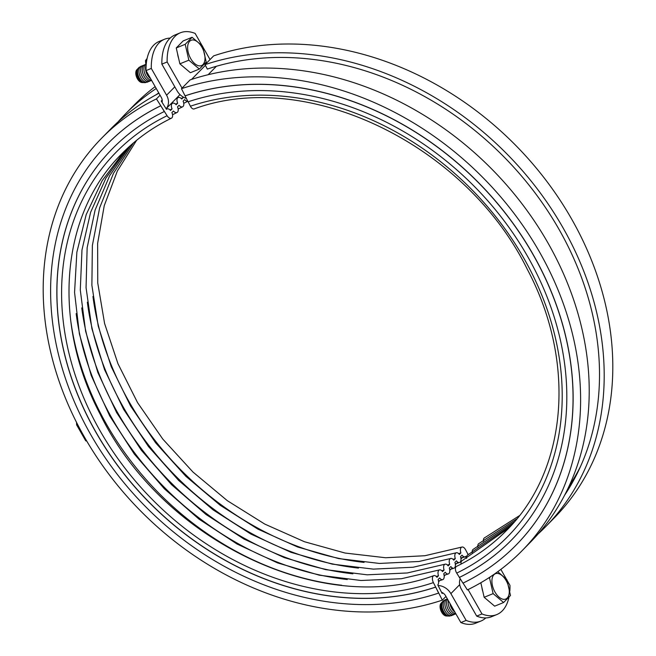 <?xml version="1.0" encoding="UTF-8"?>
<svg xmlns="http://www.w3.org/2000/svg" width="656" height="656" viewBox="0 0 656 656"><rect width="100%" height="100%" fill="white"/><g stroke="black" fill="none" stroke-linecap="round" stroke-linejoin="round"><path stroke-width="0.98" d="M186.312 98.392A13.678 11.095 44.4 0 1 184.5 97.695A13.678 11.095 44.4 0 1 177.128 90.905L161.86 64.124A51.275 28.298 -112.2 0 1 169.51 38.729A51.275 28.298 -112.2 0 1 175.054 34.957L180.334 32.8A51.275 28.298 67.8 0 0 174.791 36.572A51.275 28.298 67.8 0 0 167.141 61.976L161.86 64.124M476.699 616.107L481.98 613.95A51.275 28.298 67.8 0 0 496.781 614.582L491.5 616.738A51.275 28.298 -112.2 0 1 476.699 616.107L461.43 589.334A13.678 11.095 44.4 0 1 459.733 580.224A13.678 11.095 44.4 0 1 460.159 578.723M202.114 45.674L195.135 33.431A51.275 28.298 67.8 0 0 180.334 32.8M496.781 614.582A51.275 28.298 67.8 0 0 502.324 610.81A51.275 28.298 67.8 0 0 508.949 597.272M509.835 591.023A51.275 28.298 67.8 0 0 509.974 585.406L507.129 580.412M202.852 46.97L210.043 59.565M580.552 466.4A286.295 232.24 44.4 0 1 568.99 486.285M500.84 569.392L506.391 579.117M468.072 589.572L481.98 613.95M167.141 61.976L182.048 88.109M187.755 101.213A5.125 2.878 -115.9 0 1 184.631 99.597L183.098 101.163A5.125 2.878 -115.9 0 1 183.09 106.444A5.125 2.878 -115.9 0 1 182.63 106.78A5.125 2.878 -115.9 0 1 179.031 105.304L177.497 106.871A5.125 2.878 -115.9 0 1 177.497 112.151A5.125 2.878 -115.9 0 1 177.03 112.488A5.125 2.878 -115.9 0 1 173.43 111.02L171.897 112.578A5.125 2.878 -115.9 0 1 171.897 117.859A5.125 2.878 -115.9 0 1 171.429 118.195A5.125 2.878 -115.9 0 1 167.091 115.727L156.44 98.908L160.064 95.21M468.212 554.714L465.596 549.794A5.125 2.772 71.4 0 0 461.865 547.071A5.125 2.772 71.4 0 0 461.225 547.481A5.125 2.772 71.4 0 0 460.897 552.893L459.364 554.459A5.125 2.772 71.4 0 0 456.264 552.787A5.125 2.772 71.4 0 0 455.625 553.188A5.125 2.772 71.4 0 0 455.297 558.6L453.763 560.167A5.125 2.772 71.4 0 0 450.664 558.494A5.125 2.772 71.4 0 0 450.024 558.904A5.125 2.772 71.4 0 0 449.696 564.316L448.163 565.874A5.125 2.772 71.4 0 0 445.063 564.201A5.125 2.772 71.4 0 0 444.424 564.611A5.125 2.772 71.4 0 0 444.096 570.023L442.562 571.589A5.125 2.772 71.4 0 0 439.471 569.908A5.125 2.772 71.4 0 0 438.831 570.318A5.125 2.772 71.4 0 0 438.495 575.73L436.962 577.296A5.125 2.772 71.4 0 0 433.87 575.615A5.125 2.772 71.4 0 0 433.231 576.025A5.125 2.772 71.4 0 0 433.403 582.618L442.333 600.133A294.503 238.899 44.4 0 1 106.895 471.557A294.503 238.899 44.4 0 1 101.647 138.195A294.503 238.899 44.4 0 1 156.44 98.908M438.495 575.73A273.052 221.498 44.4 0 1 436.256 576.468M341.678 585.234A273.052 221.498 44.4 0 1 70.553 319.316M444.096 570.023A273.052 221.498 44.4 0 1 441.857 570.761M347.27 579.519A273.052 221.498 44.4 0 1 76.153 313.609M449.696 564.316A273.052 221.498 44.4 0 1 447.458 565.054M352.871 573.811A273.052 221.498 44.4 0 1 81.754 307.902M455.297 558.6A273.052 221.498 44.4 0 1 453.058 559.347M358.471 568.104A273.052 221.498 44.4 0 1 87.346 302.195M460.897 552.893A273.052 221.498 44.4 0 1 458.651 553.631M364.072 562.397A273.052 221.498 44.4 0 1 92.947 296.479M442.8 592.885L442.16 593.541L437.773 584.931A5.125 2.772 71.4 0 0 438.101 579.519L439.635 577.961A5.125 2.772 71.4 0 0 442.734 579.633A5.125 2.772 71.4 0 0 443.374 579.223A5.125 2.772 71.4 0 0 443.702 573.811L445.235 572.245A5.125 2.772 71.4 0 0 448.327 573.926A5.125 2.772 71.4 0 0 448.966 573.516A5.125 2.772 71.4 0 0 449.303 568.104L450.836 566.538A5.125 2.772 71.4 0 0 453.927 568.211A5.125 2.772 71.4 0 0 454.567 567.809A5.125 2.772 71.4 0 0 454.895 562.397L456.428 560.831A5.125 2.772 71.4 0 0 459.528 562.504A5.125 2.772 71.4 0 0 460.168 562.094A5.125 2.772 71.4 0 0 460.496 556.682L462.029 555.124A5.125 2.772 71.4 0 0 465.129 556.796A5.125 2.772 71.4 0 0 465.768 556.386L466.072 556.985M181.212 98.482A275.618 223.573 44.4 0 1 183.278 97.465A5.125 2.878 -115.9 0 1 183.057 96.932M175.611 104.189A275.618 223.573 44.4 0 1 177.678 103.172A5.125 2.878 -115.9 0 1 177.678 97.892A5.125 2.878 -115.9 0 1 178.145 97.555A5.125 2.878 -115.9 0 1 181.745 99.023L183.278 97.465M170.011 109.896A275.618 223.573 44.4 0 1 172.077 108.88A5.125 2.878 -115.9 0 1 172.077 103.599A5.125 2.878 -115.9 0 1 172.544 103.263A5.125 2.878 -115.9 0 1 176.144 104.73L177.678 103.172M101.647 138.195L110.257 129.421A294.503 238.899 44.4 0 1 158.941 93.234M162.212 100.065L161.245 101.049L166.476 109.306A5.125 2.878 -115.9 0 1 166.944 108.97A5.125 2.878 -115.9 0 1 170.544 110.446L172.077 108.88M156.005 94.808A289.378 234.733 44.4 0 1 158.76 92.922M117.957 121.991A294.503 238.899 44.4 0 1 125.23 114.152A294.503 238.899 44.4 0 1 156.235 88.486M125.23 114.152L133.84 105.37A294.503 238.899 44.4 0 1 155.16 86.608M442.333 600.133L445.957 596.435M188.157 101.795L190.404 106.206A5.125 2.772 -108.6 0 0 194.135 108.929C306.049 67.494 465.875 144.033 527.317 269.337C576.591 361.981 567.514 470.245 506.194 530.778C491.877 545.349 475.338 557.206 456.576 566.349A5.125 2.878 64.1 0 0 456.109 566.686A5.125 2.878 64.1 0 0 456.715 573.098L462.964 583.143A286.295 232.24 44.4 0 0 516.231 544.956L516.297 544.882A286.295 232.24 44.4 0 1 516.264 544.923M508.966 527.891L462.177 560.642A5.125 2.878 64.1 0 0 461.709 560.978A5.125 2.878 64.1 0 0 461.061 564.094M511.664 524.939L467.777 554.927A5.125 2.878 64.1 0 0 467.31 555.271A5.125 2.878 64.1 0 0 466.662 558.387M514.304 521.922L473.37 549.22A5.125 2.878 64.1 0 0 472.91 549.556A5.125 2.878 64.1 0 0 472.254 552.68M516.871 518.847L478.97 543.512A5.125 2.878 64.1 0 0 478.503 543.849A5.125 2.878 64.1 0 0 477.855 546.965M519.38 515.706L484.571 537.805A5.125 2.878 64.1 0 0 484.103 538.141A5.125 2.878 64.1 0 0 483.456 541.257M459.356 577.444A279.464 226.697 44.4 0 0 511.352 540.167A279.464 226.697 44.4 0 0 506.375 223.835A279.464 226.697 44.4 0 0 188.067 101.828L181.474 88.691L190.084 79.917A294.503 238.899 44.4 0 1 525.522 208.493A294.503 238.899 44.4 0 1 530.77 541.848L522.16 550.63A294.503 238.899 44.4 0 1 467.367 589.916L463.054 583.102M538.043 534.009A294.503 238.899 44.4 0 0 545.743 526.579A294.503 238.899 44.4 0 0 540.503 193.217A294.503 238.899 44.4 0 0 205.057 64.641L207.329 69.093A289.378 234.733 44.4 0 1 523.463 178.317A289.378 234.733 44.4 0 1 564.48 495.436M205.057 64.641L213.667 55.867A294.503 238.899 44.4 0 1 549.105 184.443A294.503 238.899 44.4 0 1 554.353 517.805L545.743 526.579M181.474 88.691A294.503 238.899 44.4 0 1 516.912 217.267A294.503 238.899 44.4 0 1 522.16 550.63M148.354 74.677L150.003 77.572M147.092 58.523L145.468 60.623L146.067 66.666M146.78 60.081L145.468 60.623M452.624 608.12L454.28 611.023M160.769 105.747L164.312 111.52L160.769 105.747A286.295 232.24 44.4 0 0 107.502 143.943A286.295 232.24 44.4 0 0 107.469 143.976M435.674 587.071L438.626 593.081L435.674 587.071A279.464 226.697 44.4 0 1 117.383 465.088A279.464 226.697 44.4 0 1 112.348 148.764M435.6 587.145A279.464 226.697 44.4 0 1 117.293 465.137A279.464 226.697 44.4 0 1 112.315 148.805A279.464 226.697 44.4 0 1 164.312 111.52M438.626 593.081A286.295 232.24 44.4 0 1 112.537 468.089A286.295 232.24 44.4 0 1 107.436 144.017A286.295 232.24 44.4 0 1 160.704 105.821M511.385 540.134A279.464 226.697 44.4 0 1 459.421 577.378M185.107 95.817A286.295 232.24 44.4 0 1 511.204 220.81A286.295 232.24 44.4 0 1 516.297 544.882M185.033 95.891A286.295 232.24 44.4 0 1 511.131 220.883A286.295 232.24 44.4 0 1 516.231 544.956M76.531 422.349L76.613 424.85L85.731 440.832L86.789 441.119M77.605 424.448L76.613 424.85M86.444 440.537L85.731 440.832M441.488 592.22A6.839 5.543 44.4 0 1 441.914 592.401A6.839 5.543 44.4 0 1 445.596 595.796L460.865 622.569L466.145 620.42A51.275 28.298 67.8 0 0 480.946 621.043A51.275 28.298 67.8 0 0 485.825 617.919M170.175 38.081A51.275 28.298 67.8 0 0 164.5 39.262A51.275 28.298 67.8 0 0 158.949 43.034A51.275 28.298 67.8 0 0 151.298 68.437L146.026 70.594L161.294 97.367A6.839 5.543 44.4 0 1 162.147 101.918A6.839 5.543 44.4 0 1 162.048 102.311M466.613 557.01A13.678 11.095 -135.6 0 0 462.423 557.477A279.464 226.697 -135.6 0 1 460.84 557.977M438.077 585.529A13.678 11.095 44.4 0 1 443.505 586.849A13.678 11.095 44.4 0 1 450.877 593.639L466.145 620.42M151.298 68.437L166.575 95.21A13.678 11.095 44.4 0 1 168.272 104.32A13.678 11.095 44.4 0 1 166.116 108.732L180.006 94.595M146.026 70.594A51.275 28.298 -112.2 0 1 153.676 45.19A51.275 28.298 -112.2 0 1 159.219 41.418L164.5 39.262M480.946 621.043L475.666 623.2A51.275 28.298 -112.2 0 1 460.865 622.569M488.54 601.003A14.104 7.782 67.8 0 0 489.704 601.987M494.993 592.081A13.678 7.544 67.8 0 0 507.236 598.026A13.678 7.544 67.8 0 0 506.186 580.667A13.678 7.544 67.8 0 0 493.943 574.722A13.678 7.544 67.8 0 0 494.993 592.081M497.748 571.696L506.858 579.617L510.483 595.5L503.611 602.511L493.115 593.631L489.491 577.747L490.86 576.493M442.431 601.896A7.675 4.239 67.8 0 0 442.029 602.241A7.675 4.239 67.8 0 0 442.652 611.95A7.675 4.239 67.8 0 0 447.663 616.025A7.675 4.239 67.8 0 0 448.187 615.992M442.062 608.44A6.97 3.846 67.8 0 0 442.095 608.563A6.97 3.846 67.8 0 0 443.284 611.466A6.97 3.846 67.8 0 0 443.3 611.507M440.447 609.235L440.438 609.203A6.97 3.846 67.8 0 0 440.447 609.235A6.97 3.846 67.8 0 0 441.627 612.146A6.97 3.846 67.8 0 0 441.636 612.155A7.101 3.92 -112.2 0 1 440.438 609.203A7.101 3.92 -112.2 0 1 441.094 603.217L442.029 602.241M447.663 616.025L446.31 615.984A7.101 3.92 -112.2 0 1 441.668 612.212A7.101 3.92 -112.2 0 1 441.644 612.171L441.627 612.146M449.942 603.422A8.544 4.715 67.8 0 0 450.246 604.848A8.544 4.715 67.8 0 0 451.705 608.415A8.544 4.715 67.8 0 0 451.73 608.465A8.544 4.715 67.8 0 0 454.895 612.097M451.549 608.145A6.97 3.846 -112.2 0 1 451.525 608.104A6.97 3.846 -112.2 0 1 450.336 605.193L450.246 604.848M448.319 600.568A8.544 4.715 67.8 0 0 448.597 605.521A8.544 4.715 67.8 0 0 450.057 609.088A8.544 4.715 67.8 0 0 450.082 609.137A8.544 4.715 67.8 0 0 455.797 613.68M449.901 608.817A6.97 3.846 -112.2 0 1 449.877 608.776A6.97 3.846 -112.2 0 1 448.688 605.865L448.597 605.521M447.548 599.215A8.544 4.715 67.8 0 0 446.949 606.193A8.544 4.715 67.8 0 0 448.401 609.76A8.544 4.715 67.8 0 0 448.433 609.809A8.544 4.715 67.8 0 0 455.838 613.754M448.253 609.49A6.97 3.846 -112.2 0 1 448.228 609.449A6.97 3.846 -112.2 0 1 447.039 606.538L446.949 606.193M447.359 598.895A8.544 4.715 67.8 0 0 445.301 606.866A8.544 4.715 67.8 0 0 446.752 610.433A8.544 4.715 67.8 0 0 446.785 610.482A8.544 4.715 67.8 0 0 454.28 614.344M446.605 610.162A6.97 3.846 -112.2 0 1 446.58 610.121A6.97 3.846 -112.2 0 1 445.391 607.21L445.301 606.866M446.285 599.477A8.544 4.715 67.8 0 0 443.653 607.538A8.544 4.715 67.8 0 0 445.104 611.105A8.544 4.715 67.8 0 0 445.129 611.154A8.544 4.715 67.8 0 0 452.632 615.016M444.948 610.834A6.97 3.846 -112.2 0 1 444.932 610.793A6.97 3.846 -112.2 0 1 443.743 607.891L443.653 607.538M444.391 600.396A8.298 4.576 67.8 0 0 443.046 601.167A8.298 4.576 67.8 0 0 443.718 611.671A8.298 4.576 67.8 0 0 449.139 616.082A8.298 4.576 67.8 0 0 450.631 615.689M448.942 616.066A8.134 4.485 -112.2 0 1 448.753 616.066A8.134 4.485 -112.2 0 1 443.44 611.745A8.134 4.485 -112.2 0 1 443.407 611.695A8.134 4.485 -112.2 0 1 442.021 608.309A8.134 4.485 -112.2 0 1 442.784 601.445A8.134 4.485 -112.2 0 1 442.915 601.314M493.115 593.631L484.153 597.288L494.649 606.169L503.611 602.511M481.889 587.391A14.104 7.782 67.8 0 0 482.857 591.646M488.015 578.346L489.491 577.747M484.153 597.288L480.823 582.741M184.27 67.56A14.104 7.782 67.8 0 0 185.435 68.544M190.716 58.63A13.678 7.544 67.8 0 0 202.966 64.575A13.678 7.544 67.8 0 0 201.917 47.216A13.678 7.544 67.8 0 0 189.666 41.271A13.678 7.544 67.8 0 0 190.716 58.63M199.342 69.06L188.838 60.18L185.213 44.296L192.085 37.294L202.581 46.166L206.214 62.058L199.342 69.06L190.371 72.718L179.875 63.837L188.838 60.18M138.154 68.445A7.675 4.239 67.8 0 0 137.76 68.79A7.675 4.239 67.8 0 0 138.375 78.499A7.675 4.239 67.8 0 0 143.385 82.582A7.675 4.239 67.8 0 0 143.91 82.549M137.785 74.989A6.97 3.846 67.8 0 0 137.817 75.112A6.97 3.846 67.8 0 0 139.006 78.023A6.97 3.846 67.8 0 0 139.031 78.064M143.385 82.582L142.032 82.533A7.101 3.92 -112.2 0 1 137.391 78.761A7.101 3.92 -112.2 0 1 137.375 78.72A7.101 3.92 -112.2 0 1 136.161 75.76A6.97 3.846 67.8 0 0 136.169 75.784A6.97 3.846 67.8 0 0 137.358 78.695A6.97 3.846 67.8 0 0 137.366 78.704M136.169 75.784L136.161 75.76A7.101 3.92 -112.2 0 1 136.825 69.766L137.76 68.79M145.911 65.657A8.544 4.715 67.8 0 0 145.976 71.397A8.544 4.715 67.8 0 0 147.428 74.964A8.544 4.715 67.8 0 0 147.461 75.014A8.544 4.715 67.8 0 0 150.618 78.646M147.272 74.694A6.97 3.846 -112.2 0 1 147.256 74.653A6.97 3.846 -112.2 0 1 146.067 71.742L145.976 71.397M145.747 64.37A8.544 4.715 67.8 0 0 144.328 72.07A8.544 4.715 67.8 0 0 145.78 75.637A8.544 4.715 67.8 0 0 145.804 75.686A8.544 4.715 67.8 0 0 151.52 80.229M145.624 75.366A6.97 3.846 -112.2 0 1 145.607 75.325A6.97 3.846 -112.2 0 1 144.418 72.414L144.328 72.07M145.312 64.682A8.544 4.715 67.8 0 0 142.672 72.742A8.544 4.715 67.8 0 0 144.131 76.309A8.544 4.715 67.8 0 0 144.156 76.358A8.544 4.715 67.8 0 0 151.561 80.303M143.976 76.039A6.97 3.846 -112.2 0 1 143.951 75.998A6.97 3.846 -112.2 0 1 142.77 73.095L142.672 72.742M143.664 65.362A8.544 4.715 67.8 0 0 141.024 73.423A8.544 4.715 67.8 0 0 142.483 76.982A8.544 4.715 67.8 0 0 142.508 77.031A8.544 4.715 67.8 0 0 150.003 80.901M142.327 76.711A6.97 3.846 -112.2 0 1 142.303 76.67A6.97 3.846 -112.2 0 1 141.114 73.767L141.024 73.423M142.008 66.035A8.544 4.715 67.8 0 0 139.375 74.095A8.544 4.715 67.8 0 0 140.835 77.654A8.544 4.715 67.8 0 0 140.86 77.703A8.544 4.715 67.8 0 0 148.354 81.574M140.835 77.654L140.655 77.351A6.97 3.846 -112.2 0 1 140.655 77.351A6.97 3.846 -112.2 0 1 139.466 74.44L139.375 74.095M140.113 66.945A8.298 4.576 67.8 0 0 138.777 67.716A8.298 4.576 67.8 0 0 139.441 78.22A8.298 4.576 67.8 0 0 144.861 82.631A8.298 4.576 67.8 0 0 146.362 82.246M144.664 82.615A8.134 4.485 -112.2 0 1 144.476 82.615A8.134 4.485 -112.2 0 1 139.162 78.294A8.134 4.485 -112.2 0 1 139.138 78.253A8.134 4.485 -112.2 0 1 137.752 74.858A8.134 4.485 -112.2 0 1 138.506 68.003A8.134 4.485 -112.2 0 1 138.646 67.863M179.875 63.837L176.251 47.954L183.114 40.951L192.085 37.294M177.612 53.94A14.104 7.782 67.8 0 0 178.588 58.195M176.251 47.954L185.213 44.296M205.402 65.313L191.552 79.425M208.149 74.702L216.414 66.264M433.403 582.618A274.331 222.532 44.4 0 1 100.114 430.885A274.331 222.532 44.4 0 1 167.091 115.727M190.404 106.206A274.331 222.532 44.4 0 1 523.693 257.939A274.331 222.532 44.4 0 1 456.715 573.098M462.127 557.78L460.971 558.953M457.806 562.184L455.371 564.668M452.205 567.891L449.77 570.376M445.326 574.902L444.178 576.083M439.733 580.617L438.577 581.79M174.808 86.822L166.575 95.21M450.877 593.639L459.708 584.635M433.87 575.615C321.637 617.189 161.286 540.044 100.171 414.215C51.455 321.776 60.721 214.086 121.811 153.766C136.128 139.195 152.668 127.338 171.429 118.195M172.544 114.743L177.03 112.488M178.145 109.035L182.63 106.78M183.746 103.32L187.788 101.286M455.28 563.881L459.528 562.504M449.68 569.588L453.927 568.211M444.079 575.296L448.327 573.926M438.479 581.011L442.734 579.633M166.944 108.97L166.427 109.224M170.527 104.255L172.544 103.263M176.128 98.548L178.145 97.555M460.881 558.174L465.129 556.796M136.62 140.294L117.358 171.011L104.247 205.656L97.637 243.319L97.744 282.949L104.583 323.465L117.973 363.736L137.563 402.636L162.803 439.094L193.003 472.074L227.329 500.684L264.819 524.111L304.433 541.725L345.072 553.041L385.605 557.748L424.891 555.73L461.865 547.071M133.529 142.86L113.496 173.307L99.638 207.837L92.365 245.516L91.881 285.294L98.228 326.065L111.241 366.671L130.56 405.966L155.661 442.849L185.828 476.272L220.227 505.292L257.874 529.105L297.709 547.03L338.619 558.576L379.447 563.438L419.028 561.479L456.264 552.787M130.503 145.493L109.691 175.652L95.104 210.051L87.141 247.738L86.059 287.656L91.906 328.664L104.534 369.599L123.59 409.295L148.535 446.605L178.67 480.454L213.126 509.901L250.928 534.082L290.993 552.327L332.174 564.111L373.289 569.121L413.157 567.227L450.664 558.494M127.535 148.19L105.96 178.055L90.618 212.306L81.975 249.985L80.286 290.018L85.624 331.272L97.859 372.534L116.637 412.608L141.425 450.344L171.519 484.636L206.041 514.493L243.991 539.06L284.278 557.616L325.72 569.646L367.13 574.812L407.294 572.967L445.063 564.201M124.64 150.946L102.287 180.498L86.198 214.586L76.859 252.248L74.563 292.396L79.384 333.871L91.217 375.453L109.708 415.92L134.332 454.075L164.377 488.802L198.957 519.085L237.054 544.029L277.562 562.905L319.275 575.181L360.972 580.494L401.431 578.715L439.471 569.908"/></g></svg>
